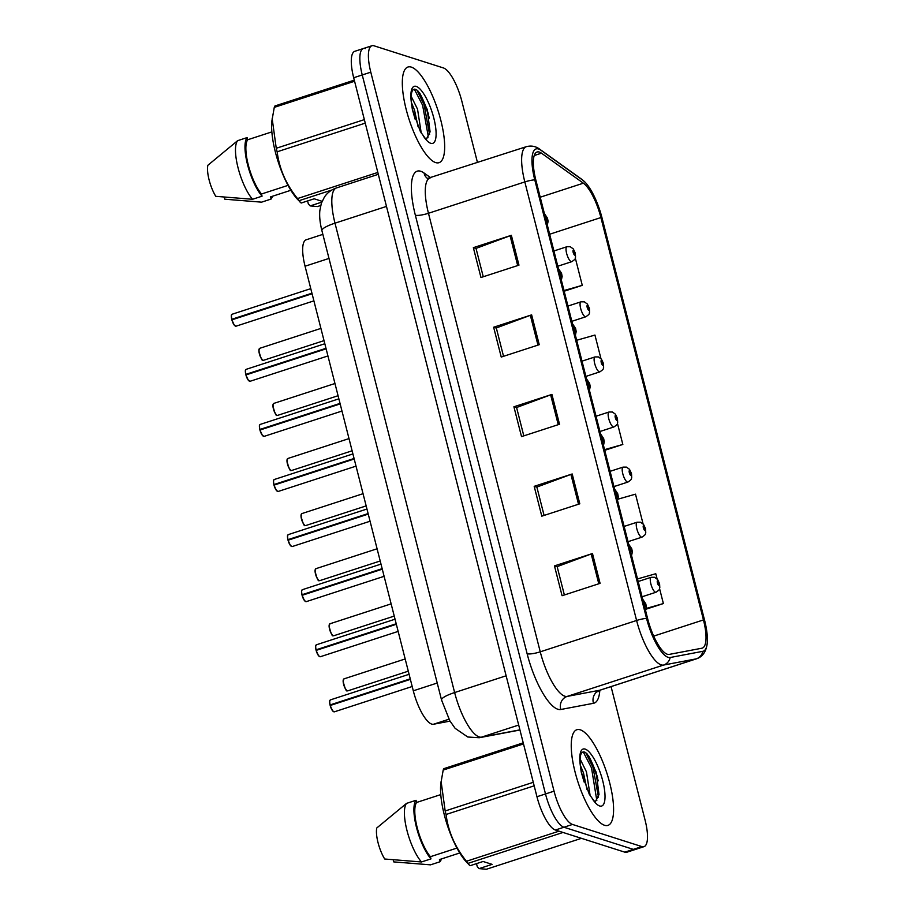 <?xml version="1.0" encoding="UTF-8"?>
<svg xmlns="http://www.w3.org/2000/svg" width="915" height="915" viewBox="0 0 915 915"><rect width="100%" height="100%" fill="white"/><g stroke="black" fill="none" stroke-linecap="round" stroke-linejoin="round"><path stroke-width="1.37" d="M450.008 721.123L433.504 724.245A31.43 9.447 -108 0 1 431.743 724.097A31.43 9.447 -108 0 1 413.294 690.814L305.061 266.219A31.43 9.447 -108 0 1 306.182 239.787L322.858 234.366M604.575 825.284A50.291 15.12 72 0 0 607.972 825.376A50.291 15.12 72 0 0 608.361 777.979A50.291 15.12 72 0 0 580.247 729.815A50.291 15.12 72 0 0 576.85 729.724A50.291 15.12 72 0 0 576.461 777.121A50.291 15.12 72 0 0 604.575 825.284A50.291 15.12 72 0 0 607.972 825.376A50.291 15.12 72 0 0 608.361 777.979A50.291 15.12 72 0 0 580.247 729.815A50.291 15.12 72 0 0 576.85 729.724A50.291 15.12 72 0 0 576.461 777.121A50.291 15.12 72 0 0 604.575 825.284M435.654 162.584A50.291 15.12 72 0 0 439.051 162.676A50.291 15.12 72 0 0 439.452 115.279A50.291 15.12 72 0 0 411.327 67.115A50.291 15.12 72 0 0 407.93 67.024A50.291 15.12 72 0 0 407.541 114.421A50.291 15.12 72 0 0 435.654 162.584A50.291 15.12 72 0 0 439.051 162.676A50.291 15.12 72 0 0 439.452 115.279A50.291 15.12 72 0 0 411.327 67.115A50.291 15.12 72 0 0 407.93 67.024A50.291 15.12 72 0 0 407.541 114.421A50.291 15.12 72 0 0 435.654 162.584M667.344 654.248A33.523 10.076 -108 0 1 647.66 618.746L535.881 180.198A33.523 10.076 -108 0 1 537.071 152.004A33.523 10.076 -108 0 1 541.463 153.182L583.37 183.183A33.523 10.076 -108 0 1 600.903 217.564L703.463 619.924A33.523 10.076 -108 0 1 702.274 648.117A33.523 10.076 -108 0 1 701.896 648.209L669.22 654.408A33.523 10.076 -108 0 1 667.344 654.248M668.122 657.336A36.783 11.06 72 0 0 670.192 657.508L702.869 651.308A36.783 11.06 72 0 0 707.135 644.046A36.783 11.06 72 0 0 704.584 620.279L602.024 217.919A36.783 11.06 72 0 0 585.291 182.428A36.783 11.06 72 0 0 582.786 180.198L540.879 150.209A36.783 11.06 72 0 0 534.76 179.832L646.539 618.38A36.783 11.06 72 0 0 668.122 657.336M429.329 118.172A41.907 12.604 72 0 0 418.292 91.306M598.25 780.861A41.907 12.604 72 0 0 587.213 754.006L585.165 752.313C581.082 750.632 579.47 755.035 580.327 765.535L581.242 771.997L589.294 794.254L593.915 800.728L595.596 801.643M477.481 162.573L461.846 101.233A31.43 9.447 72 0 0 443.398 67.939L374.029 45.807A31.43 9.447 72 0 0 371.913 45.75L363.358 48.529A31.43 9.447 72 0 0 362.237 74.961L545.5 793.946A31.43 9.447 72 0 0 563.949 827.24L633.329 849.372A31.43 9.447 72 0 0 635.445 849.429A31.43 9.447 72 0 1 633.329 849.372L563.949 827.24A31.43 9.447 72 0 1 545.5 793.946L362.237 74.961A31.43 9.447 72 0 1 363.358 48.529A31.43 9.447 72 0 1 365.474 48.587M483.257 276.753L476.029 248.4L510.078 235.75A8.384 1.693 -14.3 0 1 511.359 235.304L473.352 247.668L480.958 277.508L518.965 265.144L511.359 235.304M476.063 248.537L473.352 247.668M503.536 356.312L496.307 327.959L530.357 315.309A8.384 1.693 -14.3 0 1 531.638 314.863L493.631 327.227L501.237 357.056L539.244 344.692L531.638 314.863M496.342 328.096L493.631 327.227M564.372 594.979L557.144 566.625L591.193 553.975A8.384 1.693 -14.3 0 1 592.474 553.529L554.467 565.893L562.073 595.722L600.08 583.358L592.474 553.529M557.178 566.762L554.467 565.893M544.093 515.419L536.865 487.066L570.914 474.416A8.384 1.693 -14.3 0 1 572.195 473.97L534.188 486.334L541.794 516.174L579.801 503.81L572.195 473.97M536.899 487.203L534.188 486.334M523.815 435.86L516.586 407.518L550.636 394.857A8.384 1.693 -14.3 0 1 551.917 394.411L513.91 406.786L521.516 436.615L559.523 424.251L551.917 394.411M516.62 407.644L513.91 406.786M371.913 45.75A31.43 9.447 72 0 0 370.792 72.182L554.055 791.166A31.43 9.447 72 0 0 572.504 824.449L641.873 846.592A31.43 9.447 72 0 0 644 846.649A31.43 9.447 72 0 0 645.109 820.217L611.06 686.605M564.178 291.222L582.272 285.343L575.318 258.087M643.062 523.849L635.502 494.169L618.094 499.132M646.219 609.138L663.386 603.557L659.578 588.642M657.107 578.943L655.781 573.728L637.515 578.932M600.938 358.566L594.944 335.062L576.679 340.266M604.735 450.329L622.829 444.45L617.453 423.359M622.829 444.45L604.563 449.654M663.386 603.557L646.356 608.406M582.272 285.343L564.006 290.535M363.358 48.529L354.803 51.309A31.43 9.447 72 0 0 353.682 77.741L536.956 796.725A31.43 9.447 72 0 0 555.394 830.019L624.773 852.151A31.43 9.447 72 0 0 626.889 852.208L644 846.649M330.029 704.985C328.874 698.705 330.395 700.833 330.441 699.872A6.291 1.887 72 0 0 330.155 704.905L330.715 705.282M333.552 711.641A6.073 1.83 -108 0 1 330.166 705.499L410.378 679.376M643.92 604.037A5.238 0.846 -15.1 0 1 643.954 604.037A2.619 0.789 72 0 0 645.464 606.702A2.619 0.789 72 0 0 645.727 604.506A2.619 0.789 72 0 0 644.194 601.727A2.619 0.789 72 0 0 643.897 603.82L644.572 603.225L645.155 605.215L643.954 604.037M330.155 704.905L410.24 678.85M659.475 583.747A5.238 0.846 164.9 0 0 659.509 583.587A5.238 0.846 164.9 0 0 659.2 583.404A2.619 0.789 72 0 0 657.691 580.739A2.619 0.789 72 0 0 657.428 582.935A2.619 0.789 72 0 0 658.96 585.703A2.619 0.789 72 0 0 659.258 583.621L658.583 584.216L657.999 582.226L659.2 583.404M658.125 583.564L658.697 583.381M659.258 583.621A5.238 1.27 -13.5 0 1 659.601 583.942L659.807 587.762C658.903 588.825 661.293 588.711 656.009 592.234A7.858 2.368 -108 0 1 655.483 592.222A7.858 2.368 -108 0 1 651.08 584.696A7.858 2.368 -108 0 1 651.148 577.296L654.534 577.285L657.599 579.515L659.509 583.587M658.091 583.484L658.674 583.29M315.984 649.89C314.84 643.611 316.361 645.75 316.407 644.789A6.291 1.887 72 0 0 316.11 649.81L315.995 649.902A6.073 1.83 -108 0 1 315.881 645.407M319.507 656.547A6.073 1.83 -108 0 1 316.132 650.405L396.332 624.282M629.875 548.943A5.238 0.846 -15.1 0 1 629.909 548.943A2.619 0.789 72 0 0 631.419 551.608A2.619 0.789 72 0 0 631.682 549.412A2.619 0.789 72 0 0 630.149 546.644A2.619 0.789 72 0 0 629.852 548.726L630.526 548.131L631.11 550.121L629.909 548.943M316.11 649.81L396.206 623.755M316.67 650.188L315.995 649.902M302.636 595.105L301.961 594.807C300.795 588.528 302.316 590.655 302.362 589.695A6.291 1.887 72 0 0 302.076 594.716L301.961 594.807A6.073 1.83 -108 0 1 301.836 590.312M305.461 601.452A6.073 1.83 -108 0 1 302.087 595.31L382.287 569.187M615.829 493.848A5.238 0.846 -15.1 0 1 615.864 493.86A2.619 0.789 72 0 0 617.373 496.525A2.619 0.789 72 0 0 617.648 494.317A2.619 0.789 72 0 0 616.104 491.549A2.619 0.789 72 0 0 615.806 493.643L616.493 493.036L617.065 495.026L615.864 493.86M302.076 594.716L382.161 568.661M287.905 539.713C286.75 533.434 288.271 535.561 288.317 534.6A6.291 1.887 72 0 0 288.031 539.633L288.591 540.01M291.416 546.358A6.073 1.83 -108 0 1 288.042 540.227L368.253 514.093M601.784 438.754A5.238 0.846 -15.1 0 1 601.818 438.765A2.619 0.789 72 0 0 603.328 441.43A2.619 0.789 72 0 0 603.603 439.234A2.619 0.789 72 0 0 602.07 436.455A2.619 0.789 72 0 0 601.773 438.548L602.447 437.942L603.019 439.943L601.818 438.765M288.031 539.633L368.116 513.578M274.546 484.916L273.871 484.63C272.704 478.339 274.226 480.466 274.271 479.506A6.291 1.887 72 0 0 273.985 484.538L273.871 484.63A6.073 1.83 -108 0 1 273.757 480.123M277.382 491.264A6.073 1.83 -108 0 1 273.997 485.133L354.208 458.998M587.75 383.66A5.238 0.846 -15.1 0 1 587.785 383.671A2.619 0.789 72 0 0 589.294 386.336A2.619 0.789 72 0 0 589.557 384.14A2.619 0.789 72 0 0 588.025 381.361A2.619 0.789 72 0 0 587.727 383.454L588.402 382.859L588.974 384.849L587.785 383.671M273.985 484.538L354.071 458.484M645.43 528.653A5.238 0.846 164.9 0 0 645.464 528.493A5.238 0.846 164.9 0 0 645.167 528.31A2.619 0.789 72 0 0 643.657 525.645A2.619 0.789 72 0 0 643.382 527.841A2.619 0.789 72 0 0 644.915 530.62A2.619 0.789 72 0 0 645.212 528.527L644.537 529.122L643.966 527.131L645.167 528.31M644.08 528.481L644.663 528.287M645.212 528.527A5.238 1.27 -13.5 0 1 645.555 528.847L645.761 532.667C644.858 533.742 647.248 533.617 641.964 537.151A7.858 2.368 -108 0 1 641.438 537.128A7.858 2.368 -108 0 1 637.046 529.602A7.858 2.368 -108 0 1 637.103 522.202L640.489 522.202L643.554 524.421L645.464 528.493M644.046 528.39L644.64 528.195M631.384 473.558A5.238 0.846 164.9 0 0 631.43 473.398A5.238 0.846 164.9 0 0 631.121 473.215A2.619 0.789 72 0 0 629.612 470.55A2.619 0.789 72 0 0 629.337 472.746A2.619 0.789 72 0 0 630.881 475.526A2.619 0.789 72 0 0 631.178 473.432L630.492 474.027L629.92 472.037L631.121 473.215M630.035 473.387L630.618 473.192M631.178 473.432A5.238 1.27 -13.5 0 1 631.522 473.753L631.716 477.573C630.824 478.648 633.203 478.522 627.919 482.056A7.858 2.368 -108 0 1 627.393 482.045A7.858 2.368 -108 0 1 623.001 474.519A7.858 2.368 -108 0 1 623.058 467.108L626.455 467.108L629.509 469.326L631.43 473.398M630 473.295L630.595 473.112M617.339 418.464A5.238 0.846 164.9 0 0 617.385 418.304A5.238 0.846 164.9 0 0 617.076 418.121A2.619 0.789 72 0 0 615.566 415.456A2.619 0.789 72 0 0 615.292 417.652A2.619 0.789 72 0 0 616.836 420.431A2.619 0.789 72 0 0 617.133 418.338L616.458 418.944L615.875 416.943L617.076 418.121M615.989 418.292L616.573 418.098M617.133 418.338A5.238 1.27 -13.5 0 1 617.476 418.658L617.671 422.478C616.779 423.553 619.158 423.428 613.885 426.962A7.858 2.368 -108 0 1 613.347 426.95A7.858 2.368 -108 0 1 608.955 419.425A7.858 2.368 -108 0 1 609.024 412.013L612.41 412.013L615.463 414.232L617.385 418.304M615.955 418.212L616.55 418.018M580.11 759.027L586.458 771.871L590.141 795.661M580.293 765.112L583.45 772.855L586.984 789.393M595.448 801.529L599.005 794.552L596.111 772.043L587.201 753.994M523.22 742.843L443.855 768.657A56.581 17.019 72 0 0 443.192 770.064L440.824 783.48A49.238 14.812 72 0 0 466.353 861.93L470.058 865.727L483.086 861.484L492.121 864.366L479.094 868.61L486.391 869.25L581.437 838.334M441.087 781.33L445.17 810.976A56.581 17.019 72 0 0 446.062 814.487C448.224 831.518 455.018 847.107 466.444 861.267A56.581 17.019 72 0 0 468 863.383L468.96 864.755M440.778 794.597L416.588 802.466A31.43 9.447 72 0 0 417.183 827.56A31.43 9.447 72 0 0 430.416 856.703L456.962 848.068M416.588 802.466L416.039 800.293A33.523 10.076 72 0 0 416.462 827.332A33.523 10.076 72 0 0 430.976 858.876L430.416 856.703M416.039 800.293L406.535 803.381A33.523 10.076 72 0 0 406.958 830.42A33.523 10.076 72 0 0 421.472 861.964L430.976 858.876M406.535 803.381L376.786 827.972A20.954 6.302 72 0 0 384.7 859.013L421.472 861.964M445.17 810.976L533.273 782.314M534.177 785.825L446.062 814.487M523.494 743.941L443.192 770.064M563.045 832.456L468 863.383M466.444 861.267L558.985 831.163M479.094 868.61L477.275 866.699L476.498 863.634M459.765 852.974L439.452 859.585L440.001 861.758A33.523 10.076 72 0 0 441.373 858.956M440.001 861.758L430.507 864.847L393.736 861.896L393.233 859.928M583.232 751.844L591.513 767.914L596.82 800.511M585.829 752.736L593.023 767.422L598.49 797.194M581.334 772.432L584.125 782.039M411.19 96.338L417.537 109.171L421.22 132.961M411.373 102.411L414.529 110.155L418.063 126.705M426.527 138.84L430.084 131.852L427.202 109.354L418.281 91.294L416.245 89.613C412.162 87.931 410.549 92.346 411.407 102.835L412.322 109.297L420.385 131.566L424.995 138.039L426.687 138.954M354.299 80.143L274.935 105.968A56.581 17.019 72 0 0 274.271 107.375L271.915 120.78A49.238 14.812 72 0 0 297.432 199.241L301.149 203.027L314.165 198.795L322.103 201.323M272.167 118.63L276.25 148.276A56.581 17.019 72 0 0 277.154 151.799C279.315 168.817 286.098 184.407 297.524 198.566A56.581 17.019 72 0 0 299.079 200.682L300.04 202.066M271.858 131.897L247.668 139.766A31.43 9.447 72 0 0 248.262 164.872A31.43 9.447 72 0 0 261.496 194.003L288.042 185.368M247.668 139.766L247.119 137.593A33.523 10.076 72 0 0 247.542 164.643A33.523 10.076 72 0 0 262.056 196.176L261.496 194.003M247.119 137.593L237.614 140.681A33.523 10.076 72 0 0 238.037 167.731A33.523 10.076 72 0 0 252.551 199.276L262.056 196.176M237.614 140.681L207.865 165.272A20.954 6.302 72 0 0 215.78 196.325L252.551 199.276M276.25 148.276L364.364 119.613M365.257 123.136L277.154 151.799M354.585 81.252L274.271 107.375M321.771 202.135L310.174 205.909L317.471 206.55L320.696 205.509M331.859 190.023L299.079 200.682M297.524 198.566L377.826 172.443M310.174 205.909L308.366 204.011L307.577 200.934M290.844 190.286L270.531 196.885L271.092 199.058A33.523 10.076 72 0 0 272.453 196.268M271.092 199.058L261.587 202.158L224.816 199.207L224.312 197.228M414.312 89.155L422.593 105.214L428.06 135.18L427.9 137.81M416.908 90.047L424.103 104.722L429.57 134.505M412.425 109.731L415.204 119.35M259.814 429.524C258.659 423.245 260.192 425.372 260.226 424.411A6.291 1.887 72 0 0 259.94 429.444L260.5 429.821M263.337 436.181A6.073 1.83 -108 0 1 259.952 430.039L340.163 403.915M573.705 328.576A5.238 0.846 -15.1 0 1 573.739 328.576A2.619 0.789 72 0 0 575.249 331.241A2.619 0.789 72 0 0 575.512 329.045A2.619 0.789 72 0 0 573.98 326.266A2.619 0.789 72 0 0 573.682 328.359L574.357 327.764L574.94 329.755L573.739 328.576M259.94 429.444L340.037 403.389M245.666 369.946A6.073 1.83 -108 0 0 245.78 374.418C244.625 368.15 246.146 370.289 246.192 369.328A6.291 1.887 72 0 0 245.906 374.349L246.467 374.727M249.292 381.086A6.073 1.83 -108 0 1 245.918 374.944L326.117 348.821M559.66 273.482A5.238 0.846 -15.1 0 1 559.694 273.482A2.619 0.789 72 0 0 561.204 276.147A2.619 0.789 72 0 0 561.478 273.951A2.619 0.789 72 0 0 559.934 271.183A2.619 0.789 72 0 0 559.637 273.265L560.312 272.67L560.895 274.66L559.694 273.482M245.906 374.349L325.992 348.295M232.421 319.644L231.747 319.358C230.58 313.067 232.101 315.195 232.147 314.234A6.291 1.887 72 0 0 231.861 319.255L231.747 319.358A6.073 1.83 -108 0 1 231.621 314.851M235.247 325.992A6.073 1.83 -108 0 1 231.872 319.861L312.084 293.726M545.615 218.388A5.238 0.846 -15.1 0 1 545.649 218.399A2.619 0.789 72 0 0 547.159 221.064A2.619 0.789 72 0 0 547.433 218.857A2.619 0.789 72 0 0 545.889 216.089A2.619 0.789 72 0 0 545.592 218.182L546.278 217.576L546.85 219.566L545.649 218.399M231.861 319.255L311.946 293.212M603.305 363.381A5.238 0.846 164.9 0 0 603.34 363.209A5.238 0.846 164.9 0 0 603.031 363.026A2.619 0.789 72 0 0 601.521 360.361A2.619 0.789 72 0 0 601.258 362.569A2.619 0.789 72 0 0 602.791 365.337A2.619 0.789 72 0 0 603.088 363.244L602.413 363.85L601.83 361.86L603.031 363.026M601.956 363.198L602.527 363.015M603.088 363.244A5.238 1.27 -13.5 0 1 603.431 363.575L603.637 367.395C602.733 368.459 605.112 368.333 599.84 371.867A7.858 2.368 -108 0 1 599.302 371.856A7.858 2.368 -108 0 1 594.91 364.33A7.858 2.368 -108 0 1 594.979 356.93L598.364 356.919L601.418 359.137L603.34 363.209M601.921 363.118L602.505 362.923M589.26 308.286A5.238 0.846 164.9 0 0 589.294 308.126A5.238 0.846 164.9 0 0 588.986 307.943A2.619 0.789 72 0 0 587.476 305.278A2.619 0.789 72 0 0 587.213 307.474A2.619 0.789 72 0 0 588.745 310.242A2.619 0.789 72 0 0 589.043 308.161L588.368 308.755L587.796 306.765L588.986 307.943M587.91 308.103L588.482 307.92M589.043 308.161A5.238 1.27 -13.5 0 1 589.386 308.481L589.592 312.301C588.688 313.365 591.079 313.25 585.794 316.773A7.858 2.368 -108 0 1 585.268 316.762A7.858 2.368 -108 0 1 580.876 309.236A7.858 2.368 -108 0 1 580.934 301.836L584.319 301.824L587.384 304.054L589.294 308.126M587.876 308.023L588.459 307.829M575.215 253.192A5.238 0.846 164.9 0 0 575.249 253.032A5.238 0.846 164.9 0 0 574.952 252.849A2.619 0.789 72 0 0 573.442 250.184A2.619 0.789 72 0 0 573.167 252.38A2.619 0.789 72 0 0 574.712 255.159A2.619 0.789 72 0 0 574.997 253.066L574.323 253.661L573.751 251.671L574.952 252.849M573.865 253.02L574.448 252.826M574.997 253.066A5.238 1.27 -13.5 0 1 575.341 253.386L575.546 257.207C574.643 258.282 577.033 258.156 571.749 261.69A7.858 2.368 -108 0 1 571.223 261.667A7.858 2.368 -108 0 1 566.831 254.141A7.858 2.368 -108 0 1 566.888 246.741L570.285 246.741L573.339 248.96L575.249 253.032M573.831 252.929L574.426 252.734M448.945 719.224L433.504 724.245M437.221 683.025L413.294 690.814M328.988 258.43L305.061 266.219M599.828 690.287A52.384 15.749 -108 0 1 593.492 703.292L560.815 709.491A52.384 15.749 -108 0 1 527.131 653.756L415.353 215.208A10.477 2.116 165.7 0 0 428.46 213.275L540.25 651.823A41.907 12.604 72 0 0 564.841 696.212A41.907 12.604 72 0 0 567.197 696.407L599.874 690.207A41.907 12.604 72 0 0 600.343 690.093L597.861 691.809L598.181 690.951M415.353 215.208A52.384 15.749 -108 0 1 420.74 171.254A52.384 15.749 -108 0 1 424.068 173.015L430.736 177.773M429.959 178.036A41.907 12.604 72 0 0 428.46 213.275L524.821 181.925A41.907 12.604 -108 0 1 526.308 146.686L427.477 178.436M707.135 644.046C706.003 651.835 702.526 656.73 696.692 658.743A41.907 12.604 -108 0 1 696.224 658.869L663.547 665.068A41.907 12.604 -108 0 1 661.19 664.862A41.907 12.604 -108 0 1 636.6 620.473A10.477 2.116 -14.3 0 1 646.539 618.38M670.192 657.508A10.477 9.985 -100.7 0 1 663.547 665.068L567.197 696.407A10.477 9.985 79.3 0 0 560.815 709.491M582.786 180.198A10.477 9.253 -54.4 0 0 581.666 179.237L539.759 149.237C535.767 146.228 531.283 145.382 526.308 146.686M593.492 703.292A10.477 9.985 79.3 0 1 599.874 690.207L696.224 658.869A10.477 9.985 -100.7 0 0 702.869 651.308M540.879 150.209A10.477 9.253 -54.4 0 0 539.759 149.237M534.76 179.832A10.477 2.116 165.7 0 0 524.821 181.925L636.6 620.473L540.25 651.823A10.477 2.116 165.7 0 1 527.131 653.756M370.792 72.182L353.682 77.741M554.055 791.166L536.956 796.725M572.504 824.449L555.394 830.019M641.873 846.592L624.773 852.151M427.111 178.162A10.477 9.253 125.6 0 1 424.068 173.015M600.903 217.564L549.652 234.24M583.37 183.183L540.216 197.217M541.463 153.182L534.223 155.539M703.463 619.924L653.699 636.108M550.636 394.857L558.241 424.663M570.914 474.416L578.52 504.222M591.193 553.975L598.799 583.781M530.357 315.309L537.963 345.115M510.078 235.75L517.684 265.556M386.485 206.413L334.993 223.169A20.954 4.22 165.7 0 0 321.908 230.649C320.01 223.146 319.312 216.5 319.827 210.713L321.337 203.324L324.402 197.102C327.398 192.688 331.424 189.634 336.48 187.93A41.907 12.604 72 0 0 334.993 223.169L454.629 692.552A41.907 12.604 72 0 0 479.22 736.941A41.907 12.604 72 0 0 481.576 737.135L518.691 725.057M506.132 675.796L454.629 692.552A20.954 4.22 165.7 0 0 441.556 700.032L321.908 230.649M519.949 730.01L479.243 737.73A20.954 19.97 -100.7 0 0 481.576 737.135L519.914 729.861M330.292 705.419A6.291 1.887 72 0 0 333.906 711.824A6.291 1.887 72 0 0 334.33 711.836L332.58 710.806L330.155 705.488M330.041 704.962A6.073 1.83 -108 0 1 329.926 700.501M343.949 678.884A6.291 1.887 72 0 0 343.903 684.809A6.291 1.887 72 0 0 347.414 690.825A6.291 1.887 72 0 0 347.837 690.836L347.3 690.825C346.35 691.763 344.966 688.595 343.125 681.332L343.949 678.884L405.173 658.96M347.048 690.642A6.073 1.83 -108 0 1 343.96 685.484A6.073 1.83 -108 0 1 343.422 679.502M316.247 650.336A6.291 1.887 72 0 0 319.873 656.73A6.291 1.887 72 0 0 320.296 656.741L318.534 655.723L316.11 650.405M302.202 595.242A6.291 1.887 72 0 0 305.827 601.635A6.291 1.887 72 0 0 306.25 601.647L304.489 600.629L302.076 595.31M288.156 540.147A6.291 1.887 72 0 0 291.782 546.541A6.291 1.887 72 0 0 292.205 546.552L290.444 545.534L288.031 540.216M287.905 539.69A6.073 1.83 -108 0 1 287.802 535.218M274.123 485.053A6.291 1.887 72 0 0 277.737 491.458A6.291 1.887 72 0 0 278.16 491.469L276.41 490.44L273.985 485.122M329.903 623.79A6.291 1.887 72 0 0 329.857 629.714A6.291 1.887 72 0 0 333.369 635.731A6.291 1.887 72 0 0 333.792 635.742L333.254 635.731C332.305 636.668 330.921 633.5 329.091 626.237L329.903 623.79L391.128 603.866M333.014 635.548A6.073 1.83 -108 0 1 329.926 630.389A6.073 1.83 -108 0 1 329.389 624.407M315.858 568.695A6.291 1.887 72 0 0 315.812 574.62A6.291 1.887 72 0 0 319.324 580.636A6.291 1.887 72 0 0 319.747 580.648L319.209 580.636C318.271 581.574 316.876 578.417 315.046 571.143L315.858 568.695L377.094 548.783M318.969 580.453A6.073 1.83 -108 0 1 315.881 575.295A6.073 1.83 -108 0 1 315.343 569.313M301.824 513.601A6.291 1.887 72 0 0 301.767 519.526A6.291 1.887 72 0 0 305.29 525.553A6.291 1.887 72 0 0 305.713 525.565L305.175 525.553C304.226 526.491 302.831 523.323 301.001 516.049L301.824 513.601L363.049 493.688M304.924 525.359A6.073 1.83 -108 0 1 301.836 520.212A6.073 1.83 -108 0 1 301.298 514.219M597.564 777.487A42.959 12.913 72 0 0 588.505 755.573M592.451 798.989A29.966 9.013 72 0 0 599.668 805.989A29.966 9.013 72 0 0 602.745 780.85A29.966 9.013 72 0 0 585.165 749.099A29.966 9.013 72 0 0 580.327 765.535M428.643 114.787A42.959 12.913 72 0 0 419.585 92.873M423.531 136.301A29.966 9.013 72 0 0 430.748 143.3A29.966 9.013 72 0 0 433.824 118.149A29.966 9.013 72 0 0 416.245 86.399A29.966 9.013 72 0 0 411.407 102.835M260.077 429.959A6.291 1.887 72 0 0 263.692 436.363A6.291 1.887 72 0 0 264.126 436.375L262.365 435.346L259.94 430.027M259.826 429.501A6.073 1.83 -108 0 1 259.711 425.04M246.032 374.875A6.291 1.887 72 0 0 249.658 381.269A6.291 1.887 72 0 0 250.081 381.281L248.32 380.263L245.906 374.944M231.987 319.781A6.291 1.887 72 0 0 235.613 326.175A6.291 1.887 72 0 0 236.036 326.186L234.274 325.168L231.861 319.85M287.779 458.507A6.291 1.887 72 0 0 287.722 464.431A6.291 1.887 72 0 0 291.245 470.459A6.291 1.887 72 0 0 291.668 470.47L291.13 470.459C290.181 471.397 288.797 468.228 286.955 460.966L287.779 458.507L349.004 438.594M290.879 470.276A6.073 1.83 -108 0 1 287.79 465.117A6.073 1.83 -108 0 1 287.253 459.136M273.734 403.424A6.291 1.887 72 0 0 273.688 409.348A6.291 1.887 72 0 0 277.199 415.364A6.291 1.887 72 0 0 277.622 415.376L277.085 415.364C276.136 416.302 274.752 413.134 272.91 405.871L273.734 403.424L334.959 383.499M276.833 415.181A6.073 1.83 -108 0 1 273.745 410.023A6.073 1.83 -108 0 1 273.219 404.041M259.688 348.329A6.291 1.887 72 0 0 259.643 354.254A6.291 1.887 72 0 0 263.154 360.27A6.291 1.887 72 0 0 263.577 360.281L263.04 360.27C262.102 361.208 260.706 358.04 258.876 350.777L259.688 348.329L320.913 328.405M262.799 360.087A6.073 1.83 -108 0 1 259.711 354.928A6.073 1.83 -108 0 1 259.174 348.947M585.291 182.428L581.666 179.237M696.692 658.743L600.343 690.093M479.243 737.73L467.782 737.01L455.121 728.329L449.825 720.791L441.556 700.032M336.48 187.93L378.307 174.319M334.33 711.836L412.196 686.502M645.613 610.682L646.402 607L645.807 603.889L642.662 599.108M330.441 699.872L409.085 674.298M638.178 581.517L651.148 577.296M642.067 596.774L656.009 592.234M347.837 690.836L408.284 671.175M320.296 656.741L398.151 631.407M631.567 555.588L632.368 551.905L631.762 548.794L628.616 544.013M316.407 644.789L395.04 619.203M306.25 601.647L384.106 576.324M617.522 500.505L618.323 496.822L617.717 493.711L614.571 488.919M302.362 589.695L380.995 564.109M292.205 546.552L370.072 521.23M603.488 445.411L604.277 441.728L603.671 438.617L600.537 433.836M288.317 534.6L366.961 509.015M278.16 491.469L356.026 466.135M589.443 390.316L590.232 386.633L589.637 383.522L586.492 378.741M274.271 479.506L352.916 453.932M624.133 526.422L637.103 522.202M628.022 541.68L641.964 537.151M333.792 635.742L394.239 616.081M610.088 471.328L623.058 467.108M613.976 486.586L627.919 482.056M319.747 580.648L380.205 560.987M596.042 416.234L609.024 412.013M599.943 431.503L613.885 426.962M305.713 525.565L366.16 505.892M264.126 436.375L341.981 411.041M575.398 335.222L576.198 331.539L575.592 328.428L572.447 323.647M260.226 424.411L338.87 398.837M250.081 381.281L327.936 355.946M561.353 280.139L562.153 276.456L561.547 273.333L558.402 268.553M246.192 369.328L324.825 343.743M236.036 326.186L313.902 300.863M547.307 225.044L548.108 221.361L547.502 218.25L544.356 213.458M232.147 314.234L310.78 288.648M582.009 361.151L594.979 356.93M585.897 376.408L599.84 371.867M291.668 470.47L352.115 450.798M567.963 306.056L580.934 301.836M571.852 321.314L585.794 316.773M277.622 415.376L338.07 395.715M553.918 250.962L566.888 246.741M557.807 266.219L571.749 261.69M263.577 360.281L324.036 340.62"/></g></svg>
